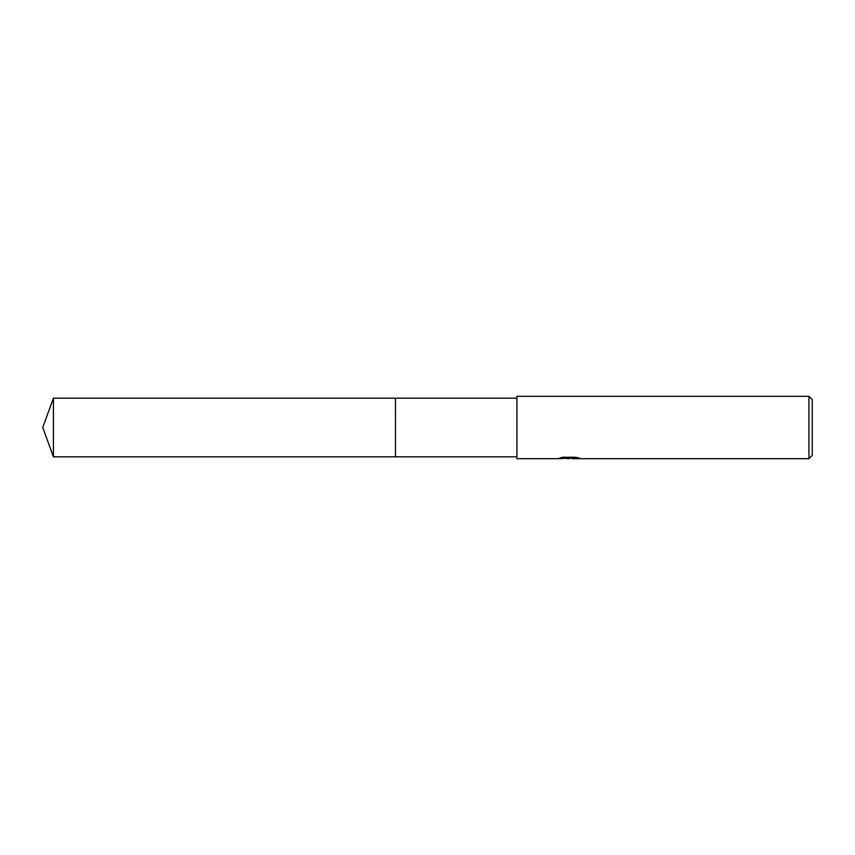 <?xml version="1.0" encoding="UTF-8"?>
<svg xmlns="http://www.w3.org/2000/svg" width="855" height="855" viewBox="0 0 855 855"><rect width="100%" height="100%" fill="white"/><g stroke="black" fill="none" stroke-linecap="round" stroke-linejoin="round"><path stroke-width="0.64" stroke-dasharray="4.28 3.21" d="M516.933 456.827L516.933 398.174L516.933 456.827M568.415 458.216L577.125 457.436L577.125 458.034L572.23 458.28M577.125 458.034L571.578 458.28M572.23 458.697L577.125 458.451M577.467 457.682L579.316 457.778L575.746 456.848L563.445 457.286M565.294 458.387L562.879 456.848L567.442 458.28M563.445 456.848L560.196 457.682L561.735 457.682M570.167 457.682L558.529 458.216L567.357 458.28M559.17 458.002L563.285 456.762M563.285 457.19L559.17 458.419M516.933 396.303L516.933 458.697M812.25 399.627L812.25 455.373M808.926 396.303L808.926 458.697M395.48 398.174L395.47 456.827M53.427 398.174L53.427 456.827"/><path stroke-width="1.28" d="M516.933 456.827L395.47 456.827L395.48 398.174L516.933 398.174M395.47 456.827L395.47 398.174L395.47 456.827L53.427 456.827L53.427 398.174L395.47 398.174M571.578 458.28L565.294 458.387M568.917 458.697L567.442 458.697M808.926 458.697L808.926 396.303L812.25 399.627L812.25 455.373L808.926 458.697L572.23 458.697L577.467 457.682M561.735 457.682L570.167 458.098L558.304 458.697L516.933 458.697L516.933 396.303L808.926 396.303M570.167 458.098L560.196 458.098L563.445 457.286L575.746 457.286L579.316 458.195L572.102 458.675M567.357 458.28L568.415 458.216M569.409 458.28L572.102 458.28M53.427 398.174L42.75 427.5L53.427 456.827"/></g></svg>
